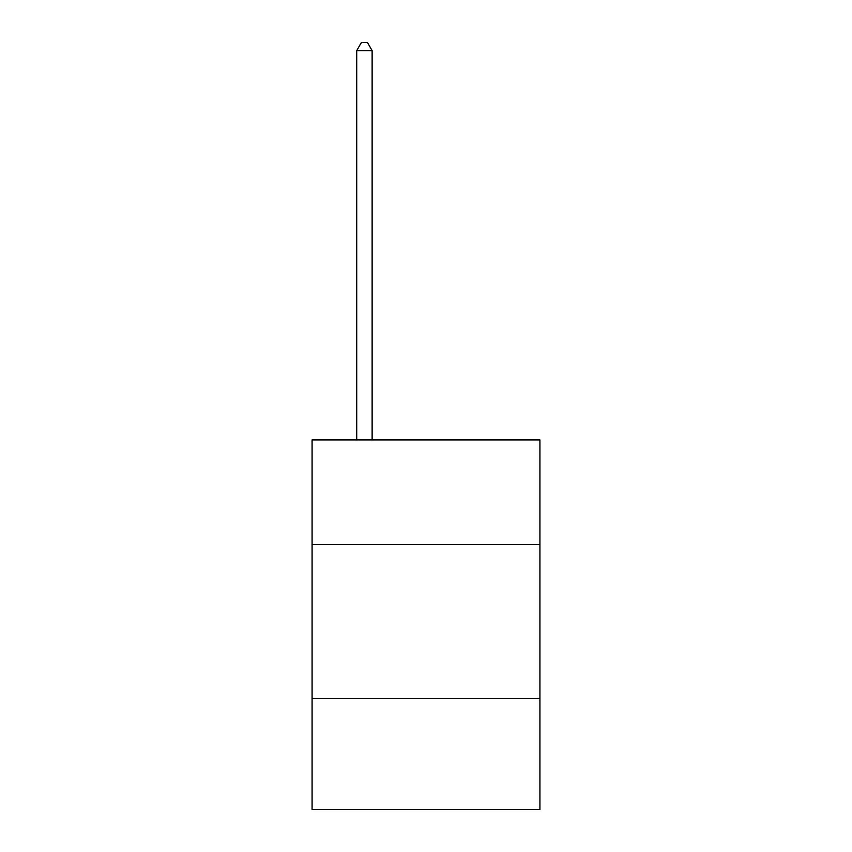 <?xml version="1.0" encoding="UTF-8"?>
<svg xmlns="http://www.w3.org/2000/svg" width="852" height="852" viewBox="0 0 852 852"><rect width="100%" height="100%" fill="white"/><g stroke="black" fill="none" stroke-linecap="round" stroke-linejoin="round"><path stroke-width="1.28" d="M539.923 544.609L539.923 439.92L312.077 439.92L312.077 544.609L539.923 544.609L539.923 809.4L312.077 809.4L312.077 544.609M539.923 698.555L312.077 698.555M372.122 439.92L372.122 50.609L356.722 50.609L356.722 439.92M356.722 50.609L361.344 42.6L367.5 42.6L372.122 50.609"/></g></svg>
